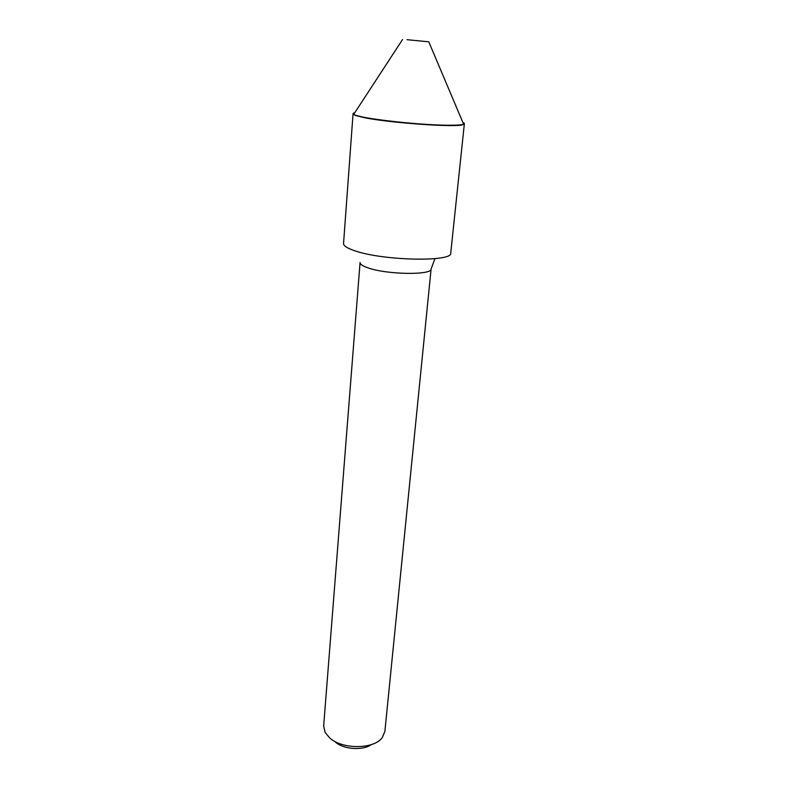 <?xml version="1.0" encoding="UTF-8"?>
<svg xmlns="http://www.w3.org/2000/svg" width="788" height="788" viewBox="0 0 788 788"><rect width="100%" height="100%" fill="white"/><g stroke="black" fill="none" stroke-linecap="round" stroke-linejoin="round"><path stroke-width="1.18" d="M355.171 115.215L365.238 117.668C390.602 122.701 452.45 127.163 462.014 124.75C464.565 124.268 464.89 123.578 462.98 122.701C466.772 124.632 461.128 125.509 446.038 125.351C428.485 125.065 400.363 122.79 379.914 119.993C358.639 116.91 350.197 114.595 354.59 113.029C352.551 113.561 352.748 114.29 355.171 115.215L353.3 113.61M462.871 122.445C464.565 123.164 464.821 123.765 463.63 124.238C461.472 125.036 455.641 125.351 446.156 125.213C415.552 124.888 357.604 118.042 353.674 114.427C352.581 113.748 352.935 113.196 354.738 112.792M407.032 39.695L428.771 41.803L407.032 39.695M384.879 731.412L382.318 737.519C374.211 749.339 342.455 749.703 329.729 737.972L325.099 732.416L323.661 725.955L360.067 262.542C360.008 264.236 362.588 265.989 367.819 267.802C386.642 274.707 432.366 275.347 431.115 268.885L384.879 731.412M371.483 744.542C362.805 750.806 343.647 749.486 335.402 742.05M464.142 123.509L462.142 124.928C452.558 127.351 390.533 122.869 365.1 117.826L355.014 115.363M464.339 123.933L450.736 253.076C452.972 262.138 383.096 260.779 354.896 250.811C347.242 248.259 343.46 245.826 343.548 243.512L353.034 113.994M428.771 41.803L463.63 124.238M402.579 39.469L353.674 114.427M434.976 258.641L431.115 268.885"/></g></svg>

